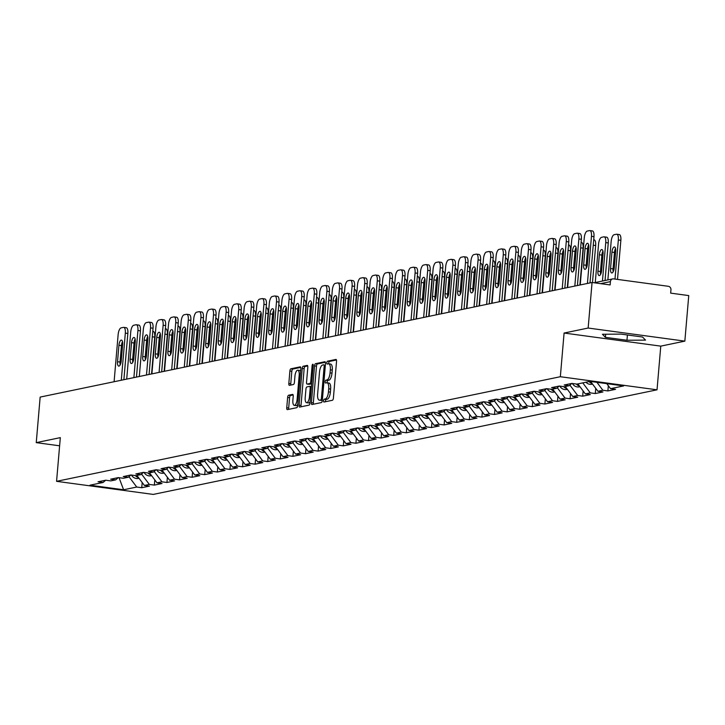 <?xml version="1.0" encoding="UTF-8"?>
<svg xmlns="http://www.w3.org/2000/svg" width="725" height="725" viewBox="0 0 725 725"><rect width="100%" height="100%" fill="white"/><g stroke="black" fill="none" stroke-linecap="round" stroke-linejoin="round"><path stroke-width="1.09" d="M323.577 400.708A1.441 0.535 -82.3 0 0 323.939 402.031A1.441 0.535 -82.3 0 0 324.002 402.022L332.431 400.272A2.066 0.77 -82.3 0 0 333.4 398.07L336.545 361.313A2.066 0.77 -82.3 0 0 336.028 359.437A2.066 0.77 -82.3 0 0 335.929 359.437L327.51 361.186A1.441 0.535 -82.3 0 0 326.83 362.736A1.441 0.535 -82.3 0 0 327.192 364.05A1.441 0.535 -82.3 0 0 327.265 364.05L328.353 363.823A6.607 2.465 -82.3 0 1 328.679 363.805A6.607 2.465 -82.3 0 1 330.328 369.832L330.065 372.886A6.607 2.465 -82.3 0 1 326.966 379.954L325.878 380.181A1.441 0.535 -82.3 0 0 325.199 381.722A1.441 0.535 -82.3 0 0 325.561 383.036A1.441 0.535 -82.3 0 0 325.634 383.036L326.721 382.809A6.607 2.465 -82.3 0 1 327.048 382.8A6.607 2.465 -82.3 0 1 328.697 388.817L328.443 391.881A6.607 2.465 -82.3 0 1 325.344 398.94L324.256 399.167A1.441 0.535 -82.3 0 0 323.577 400.708M328.661 383.072A6.607 2.465 -82.3 0 1 328.987 383.054A6.607 2.465 -82.3 0 1 330.636 389.08L330.373 392.143A6.607 2.465 -82.3 0 1 327.274 399.203L326.187 399.43A1.441 0.535 -82.3 0 0 325.507 400.97A1.441 0.535 -82.3 0 0 325.525 401.704M336.463 359.99L329.44 361.449A1.441 0.535 -82.3 0 0 328.76 362.998A1.441 0.535 -82.3 0 0 328.797 363.823M330.283 364.086A6.607 2.465 -82.3 0 1 330.609 364.068A6.607 2.465 -82.3 0 1 332.267 370.085L332.005 373.148A6.607 2.465 -82.3 0 1 328.905 380.208L327.818 380.435A1.441 0.535 -82.3 0 0 327.138 381.984A1.441 0.535 -82.3 0 0 327.174 382.809M288.595 395.234A2.066 0.77 -82.3 0 0 287.635 397.445L286.747 407.758A2.066 0.77 -82.3 0 0 287.263 409.634A2.066 0.77 -82.3 0 0 287.363 409.634L296.715 407.695A2.066 0.77 -82.3 0 0 297.685 405.483L300.839 368.735A2.066 0.77 -82.3 0 0 300.322 366.85A2.066 0.77 -82.3 0 0 300.222 366.85L290.861 368.798A2.066 0.77 -82.3 0 0 289.9 371.001L288.831 383.462A2.066 0.77 -82.3 0 0 289.347 385.337A2.066 0.77 -82.3 0 0 289.447 385.337L293.453 384.504A2.066 0.77 -82.3 0 0 294.423 382.302L294.948 376.121A5.519 2.057 -82.3 0 1 297.812 370.212A5.519 2.057 -82.3 0 1 299.189 375.242L297.114 399.439A5.519 2.057 -82.3 0 1 294.25 405.347A5.519 2.057 -82.3 0 1 292.873 400.318L293.217 396.285A2.066 0.77 -82.3 0 0 292.701 394.4A2.066 0.77 -82.3 0 0 292.601 394.409L288.595 395.234L290.535 395.497A2.066 0.77 -82.3 0 0 289.565 397.708L288.677 408.021A2.066 0.77 -82.3 0 0 288.767 409.344M564.086 333.038L660.774 346.133L684.844 341.131L588.156 328.044L564.086 333.038L560.343 376.719L56.568 481.327L60.32 437.637L36.25 442.64L40.156 397.083L592.062 282.487L610.142 284.934L610.423 281.608L600.608 283.647M588.156 328.044L592.062 282.487M311.397 402.638A2.066 0.77 -82.3 0 0 311.913 404.514A2.066 0.77 -82.3 0 0 312.022 404.514L321.374 402.574A2.066 0.77 -82.3 0 0 322.335 400.363L325.489 363.615A2.066 0.77 -82.3 0 0 324.972 361.73A2.066 0.77 -82.3 0 0 324.873 361.739L315.52 363.678A2.066 0.77 -82.3 0 0 314.55 365.88L311.397 402.638L313.336 402.901A2.066 0.77 -82.3 0 0 313.417 404.224M309.04 405.13L299.688 407.069A2.066 0.77 -82.3 0 1 299.588 407.078A2.066 0.77 -82.3 0 1 299.072 405.193L302.225 368.445A2.066 0.77 -82.3 0 1 303.195 366.234L307.192 365.409A2.066 0.77 -82.3 0 1 307.3 365.4A2.066 0.77 -82.3 0 1 307.817 367.285L306.539 382.184A2.066 0.77 -82.3 0 0 307.047 384.069A2.066 0.77 -82.3 0 0 307.155 384.069L309.811 383.516A2.066 0.77 -82.3 0 0 310.771 381.305L312.103 365.79A1.441 0.535 -82.3 0 1 312.856 364.24A1.441 0.535 -82.3 0 1 313.218 365.563L310.01 402.928A2.066 0.77 -82.3 0 1 309.04 405.13M560.343 376.719L657.031 389.814L153.265 494.414L56.568 481.327M142.2 482.515L141.747 487.717L149.422 486.131L144.393 485.442L136.907 475.455M141.747 487.717L136.726 487.037L123.594 489.765L89.954 485.206L103.077 482.478L98.047 481.799L105.714 480.213L103.077 482.478M282.088 443.582L279.451 445.857L274.521 446.881L269.492 446.201L266.854 448.476L261.924 449.5L256.895 448.82L254.248 451.095L249.328 452.11L244.298 451.43L241.652 453.705L236.731 454.729L231.701 454.049L229.055 456.324L224.134 457.348L219.104 456.668L216.458 458.943L211.528 459.958L206.507 459.278L203.861 461.553L198.931 462.577L193.901 461.897L191.264 464.172L186.334 465.196L181.304 464.517L178.667 466.791L173.737 467.806L168.708 467.127L166.061 469.401L161.14 470.425L156.111 469.746L153.464 472.02L148.543 473.044L143.514 472.365L140.868 474.63L135.938 475.654L130.917 474.975L128.271 477.249L123.341 478.273L118.32 477.594L115.674 479.868L110.744 480.892L105.714 480.213M115.674 479.868L110.644 479.189L118.32 477.594M128.271 477.249L123.241 476.57L130.917 474.975M140.868 474.63L135.838 473.951L143.514 472.365M153.464 472.02L148.435 471.341L156.111 469.746M166.061 469.401L161.041 468.722L168.708 467.127M178.667 466.791L173.637 466.103L181.304 464.517M191.264 464.172L186.234 463.493L193.901 461.897M203.861 461.553L198.831 460.873L206.507 459.278M216.458 458.943L211.428 458.254L219.104 456.668M229.055 456.324L224.025 455.644L231.701 454.049M241.652 453.705L236.631 453.025L244.298 451.43M254.248 451.095L249.228 450.406L256.895 448.82M266.854 448.476L261.825 447.796L269.492 446.201M279.451 445.857L274.422 445.177L282.097 443.582L287.118 444.271L292.048 443.247L287.018 442.567L294.694 440.972L299.724 441.652L304.645 440.628L299.615 439.948L307.291 438.353L312.321 439.033L317.242 438.009L312.212 437.329L319.888 435.734L317.242 438.009M608.329 385.727L607.885 390.929L615.561 389.334L610.532 388.654L623.654 385.936L590.005 381.377L576.882 384.105L571.853 383.416L569.207 385.691L564.286 386.715L559.256 386.035L556.61 388.31L551.689 389.334L546.659 388.654L544.013 390.929L539.092 391.953L534.062 391.264L531.416 393.539L526.486 394.563L521.465 393.883L518.819 396.158L513.889 397.182L508.859 396.502L506.222 398.777L501.292 399.792L496.263 399.112L493.616 401.387L488.695 402.411L483.666 401.732L481.019 404.006L476.098 405.03L471.069 404.351L468.423 406.625L463.502 407.64L458.472 406.961L455.826 409.235L450.896 410.259L445.875 409.58L443.229 411.854L438.299 412.878L433.269 412.199L430.632 414.473L425.702 415.488L420.672 414.809L418.035 417.083L413.105 418.108L408.075 417.428L405.429 419.702L400.508 420.727L395.478 420.047L392.832 422.312L387.911 423.337L382.882 422.657L380.235 424.932L375.305 425.956L370.285 425.276L367.638 427.551L362.708 428.575L357.688 427.895L355.042 430.161L350.112 431.185L345.082 430.505L342.445 432.78L337.515 433.804L332.485 433.124L329.839 435.399L324.918 436.423L319.888 435.734M329.839 435.399L324.818 434.719L332.485 433.124M342.445 432.78L337.415 432.1L345.082 430.505M355.042 430.161L350.012 429.481L357.688 427.895M367.638 427.551L362.609 426.871L370.285 425.276M380.235 424.932L375.206 424.252L382.882 422.657M392.832 422.312L387.803 421.633L395.478 420.047M405.429 419.702L400.408 419.023L408.075 417.428M418.035 417.083L413.005 416.404L420.672 414.809M430.632 414.473L425.602 413.785L433.269 412.199M443.229 411.854L438.199 411.175L445.875 409.58M455.826 409.235L450.796 408.556L458.472 406.961M468.423 406.625L463.393 405.937L471.069 404.351M481.019 404.006L475.999 403.327L483.666 401.732M493.616 401.387L488.596 400.708L496.263 399.112M506.222 398.777L501.192 398.088L508.859 396.502M518.819 396.158L513.789 395.478L521.465 393.883M531.416 393.539L526.386 392.859L534.062 391.264M544.013 390.929L538.983 390.249L546.659 388.654M556.61 388.31L551.58 387.63L559.256 386.035M569.207 385.691L564.186 385.011L571.853 383.416M607.885 390.929L602.856 390.249L597.935 391.273L590.576 381.45M595.732 388.337L595.288 393.548L602.964 391.953L597.935 391.273M595.288 393.548L590.259 392.868L585.338 393.892L577.852 383.897M583.136 390.956L582.692 396.167L590.358 394.572L585.338 393.892M582.692 396.167L577.662 395.478L572.741 396.502L565.246 386.516M570.539 393.575L570.095 398.777L577.762 397.182L572.741 396.502M570.095 398.777L565.065 398.097L560.135 399.122L552.649 389.135M557.942 396.185L557.498 401.396L565.165 399.801L560.135 399.122M557.498 401.396L552.468 400.717L547.538 401.741L540.053 391.745M545.345 398.804L544.892 404.006L552.568 402.42L547.538 401.741M544.892 404.006L539.871 403.327L534.941 404.351L527.456 394.364M532.748 401.423L532.295 406.625L539.971 405.03L534.941 404.351M532.295 406.625L527.265 405.946L522.344 406.97L514.859 396.983M520.142 404.033L519.698 409.244L527.374 407.649L522.344 406.97M519.698 409.244L514.668 408.565L509.748 409.589L502.262 399.593M507.545 406.653L507.101 411.854L514.777 410.268L509.748 409.589M507.101 411.854L502.072 411.175L497.151 412.199L489.656 402.212M494.948 409.272L494.504 414.473L502.171 412.878L497.151 412.199M494.504 414.473L489.475 413.794L484.545 414.818L477.059 404.831M482.352 411.882L481.907 417.093L489.574 415.498L484.545 414.818M481.907 417.093L476.878 416.413L471.948 417.428L464.462 407.441M469.755 414.501L469.302 419.702L476.978 418.117L471.948 417.428M469.302 419.702L464.281 419.023L459.351 420.047L451.865 410.06M457.158 417.12L456.705 422.322L464.381 420.727L459.351 420.047M456.705 422.322L451.684 421.642L446.754 422.666L439.268 412.679M444.552 419.73L444.108 424.941L451.784 423.346L446.754 422.666M444.108 424.941L439.078 424.261L434.157 425.276L426.672 415.289M431.955 422.349L431.511 427.551L439.187 425.965L434.157 425.276M431.511 427.551L426.481 426.871L421.56 427.895L414.066 417.908M419.358 424.968L418.914 430.17L426.581 428.575L421.56 427.895M418.914 430.17L413.884 429.49L408.954 430.514L401.469 420.527M406.761 427.578L406.317 432.789L413.984 431.194L408.954 430.514M406.317 432.789L401.288 432.109L396.358 433.124L388.872 423.137M394.164 430.197L393.72 435.399L401.387 433.813L396.358 433.124M393.72 435.399L388.691 434.719L383.761 435.743L376.275 425.756M381.567 432.807L381.114 438.018L388.79 436.423L383.761 435.743M381.114 438.018L376.094 437.338L371.164 438.362L363.678 428.375M368.962 435.426L368.517 440.637L376.193 439.042L371.164 438.362M368.517 440.637L363.488 439.948L358.567 440.972L351.081 430.985M356.365 438.045L355.921 443.247L363.597 441.652L358.567 440.972M355.921 443.247L350.891 442.567L345.97 443.591L338.484 433.604M343.768 440.655L343.324 445.866L350.991 444.271L345.97 443.591M343.324 445.866L338.294 445.186L333.373 446.21L325.878 436.214M331.171 443.274L330.727 448.485L338.394 446.89L333.373 446.21M330.727 448.485L325.697 447.796L320.767 448.82L313.282 438.833M318.574 445.893L318.13 451.095L325.797 449.5L320.767 448.82M318.13 451.095L313.1 450.415L308.17 451.439L300.685 441.452M305.977 448.503L305.524 453.714L313.2 452.119L308.17 451.439M305.524 453.714L300.503 453.034L295.573 454.058L288.088 444.062M293.38 451.122L292.927 456.324L300.603 454.738L295.573 454.058M292.927 456.324L287.897 455.644L282.977 456.668L275.491 446.682M280.774 453.741L280.33 458.943L288.006 457.348L282.977 456.668M280.33 458.943L275.301 458.263L270.38 459.288L262.894 449.301M268.178 456.351L267.733 461.562L275.409 459.967L270.38 459.288M267.733 461.562L262.704 460.882L257.783 461.907L250.288 451.911M255.581 458.97L255.137 464.172L262.803 462.586L257.783 461.907M255.137 464.172L250.107 463.493L245.177 464.517L237.691 454.53M242.984 461.589L242.54 466.791L250.207 465.196L245.177 464.517M242.54 466.791L237.51 466.112L232.58 467.136L225.094 457.149M230.387 464.199L229.934 469.41L237.61 467.815L232.58 467.136M229.934 469.41L224.913 468.731L219.983 469.746L212.498 459.759M217.79 466.818L217.337 472.02L225.013 470.434L219.983 469.746M217.337 472.02L212.316 471.341L207.386 472.365L199.901 462.378M205.184 469.438L204.74 474.639L212.416 473.044L207.386 472.365M204.74 474.639L199.71 473.96L194.789 474.984L187.304 464.997M192.587 472.048L192.143 477.258L199.819 475.663L194.789 474.984M192.143 477.258L187.113 476.579L182.192 477.594L174.698 467.607M179.99 474.667L179.546 479.868L187.213 478.282L182.192 477.594M179.546 479.868L174.517 479.189L169.587 480.213L162.101 470.226M167.393 477.286L166.949 482.487L174.616 480.892L169.587 480.213M166.949 482.487L161.92 481.808L156.99 482.832L149.504 472.845M154.797 479.896L154.352 485.107L162.019 483.512L156.99 482.832M154.352 485.107L149.323 484.427L144.393 485.442M149.323 484.427L141.547 474.05M161.92 481.808L154.144 471.431M174.517 479.189L166.741 468.821M187.113 476.579L179.338 466.202M199.71 473.96L191.944 463.583M212.316 471.341L204.541 460.973M224.913 468.731L217.137 458.354M237.51 466.112L229.734 455.744M250.107 463.493L242.331 453.125M262.704 460.882L254.928 450.506M275.301 458.263L267.525 447.896M287.897 455.644L280.131 445.277M300.503 453.034L292.728 442.658M313.1 450.415L305.325 440.048M294.685 440.972L292.048 443.247M325.697 447.796L317.922 437.429M307.282 438.353L304.645 440.628M338.294 445.186L330.518 434.81M350.891 442.567L343.115 432.2M363.488 439.948L355.721 429.581M376.094 437.338L368.318 426.962M388.691 434.719L380.915 424.352M401.288 432.109L393.512 421.733M413.884 429.49L406.109 419.113M426.481 426.871L418.706 416.503M439.078 424.261L431.312 413.884M451.684 421.642L443.908 411.265M464.281 419.023L456.505 408.655M476.878 416.413L469.102 406.036M489.475 413.794L481.699 403.426M502.072 411.175L494.296 400.807M514.668 408.565L506.893 398.188M527.265 405.946L519.499 395.578M539.871 403.327L532.096 392.959M552.468 400.717L544.692 390.34M565.065 398.097L557.289 387.73M577.662 395.478L569.886 385.111M590.259 392.868L582.773 382.882M602.856 390.249L596.911 382.311M684.844 341.131L688.75 295.583L670.67 293.127L670.951 289.801A3.154 2.9 78.3 0 0 668.323 286.293L613.595 278.88A3.154 2.9 78.3 0 0 610.423 281.608M610.532 388.654L606.78 383.643M36.25 442.64L59.613 445.803M660.774 346.133L657.031 389.814M136.726 487.037L128.95 476.669M123.594 489.765L119.036 477.693M645.531 340.107L642.549 337.025L620.999 334.107L602.43 334.27L605.411 337.343L626.962 340.261L645.531 340.107M325.407 362.292L317.45 363.941A2.066 0.77 -82.3 0 0 316.481 366.143L313.336 402.901M320.74 399.892A1.441 0.535 -82.3 0 0 321.42 398.351L324.184 366.089A1.441 0.535 -82.3 0 0 323.83 364.775A1.441 0.535 -82.3 0 0 323.758 364.775L322.607 365.01A6.607 2.465 -82.3 0 0 319.507 372.07L317.623 394.128A6.607 2.465 -82.3 0 0 319.272 400.146A6.607 2.465 -82.3 0 0 319.598 400.137L322.362 400.109M320.894 400.309A6.607 2.465 -82.3 0 0 321.202 400.408A6.607 2.465 -82.3 0 0 321.528 400.39L319.598 400.137M322.353 400.227L321.528 400.39M307.726 365.962L305.125 366.497A2.066 0.77 -82.3 0 0 304.156 368.708L301.011 405.456A2.066 0.77 -82.3 0 0 301.093 406.779M308.886 384.304A2.066 0.77 -82.3 0 0 308.986 384.332A2.066 0.77 -82.3 0 0 309.086 384.332L311.65 383.797M305.207 397.653A5.519 2.057 -82.3 0 0 306.584 402.683A5.519 2.057 -82.3 0 0 309.448 396.774L310.182 388.247A2.066 0.77 -82.3 0 0 309.666 386.371A2.066 0.77 -82.3 0 0 309.566 386.371L306.911 386.923A2.066 0.77 -82.3 0 0 305.941 389.135L305.207 397.653M306.584 402.683L308.524 402.946A5.519 2.057 -82.3 0 0 310.119 401.65M293.136 394.962L290.535 395.497M294.25 405.347L296.19 405.61A5.519 2.057 -82.3 0 0 297.785 404.314M300.621 371.254A5.519 2.057 -82.3 0 0 299.742 370.466L297.812 370.212M300.748 367.403L292.8 369.061A2.066 0.77 -82.3 0 0 291.831 371.263L290.761 383.715A2.066 0.77 -82.3 0 0 290.852 385.048M627.415 334.977L626.962 340.261M605.683 334.243L605.411 337.343M614.256 267.788L615.661 251.358A4.839 1.803 -82.3 0 0 614.456 246.953A4.839 1.803 -82.3 0 0 611.945 252.128L610.541 268.558A4.839 1.803 -82.3 0 0 611.746 272.972A4.839 1.803 -82.3 0 0 614.256 267.788M614.99 279.071L618.343 239.975A6.308 2.356 -82.3 0 0 616.767 234.22A6.308 2.356 -82.3 0 0 616.458 234.238L614.111 234.719A6.308 2.356 -82.3 0 0 611.157 241.461L607.858 279.913M617.51 279.406L620.863 240.31L618.343 239.975M615.525 248.503A4.839 1.803 -82.3 0 0 614.465 252.472L613.051 268.903A4.839 1.803 -82.3 0 0 613.196 271.757M618.969 234.574A6.308 2.356 97.7 0 1 619.286 234.565A6.308 2.356 97.7 0 1 620.863 240.31M586.317 268.114A4.839 1.803 97.7 0 1 586.172 265.259L587.585 248.829A4.839 1.803 97.7 0 1 588.646 244.869M592.089 230.94A6.308 2.356 97.7 0 1 592.407 230.922A6.308 2.356 97.7 0 1 593.974 236.676L591.464 236.332L587.422 283.448M590.014 282.913L593.974 236.676M580.236 284.943L584.278 237.827A6.308 2.356 -82.3 0 1 587.232 231.085L589.579 230.595A6.308 2.356 -82.3 0 1 589.887 230.586L592.407 230.922M588.782 247.714L587.377 264.154A4.839 1.803 97.7 0 1 584.867 269.328A4.839 1.803 97.7 0 1 583.661 264.924L585.066 248.494A4.839 1.803 97.7 0 1 587.576 243.31A4.839 1.803 97.7 0 1 588.782 247.714M591.464 236.332A6.308 2.356 -82.3 0 0 589.887 230.586M591.346 382.492A6.942 6.389 -101.7 0 1 590.05 381.386M601.659 270.407L603.064 253.977A4.839 1.803 -82.3 0 0 601.859 249.563A4.839 1.803 -82.3 0 0 599.348 254.747L597.944 271.177A4.839 1.803 -82.3 0 0 599.149 275.591A4.839 1.803 -82.3 0 0 601.659 270.407M602.448 281.037L605.747 242.585A6.308 2.356 -82.3 0 0 604.17 236.839A6.308 2.356 -82.3 0 0 603.862 236.848L601.514 237.338A6.308 2.356 -82.3 0 0 598.56 244.08L595.261 282.523M592.089 383.48A6.942 6.389 -101.7 0 1 589.072 381.567M592.552 384.096L591.863 384.241A6.942 6.389 -101.7 0 1 585.954 382.22M605.04 280.493L608.257 242.929L605.747 242.585M602.928 251.122A4.839 1.803 -82.3 0 0 601.868 255.082L600.454 271.522A4.839 1.803 -82.3 0 0 600.59 274.376M606.372 237.193A6.308 2.356 97.7 0 1 606.689 237.175A6.308 2.356 97.7 0 1 608.257 242.929M578.749 385.102A6.942 6.389 -101.7 0 1 577.435 383.987M588.365 252.608A4.839 1.803 -82.3 0 0 586.987 255.789M579.493 386.099A6.942 6.389 -101.7 0 1 576.33 384.023M579.955 386.715L579.266 386.86A6.942 6.389 -101.7 0 1 572.397 383.498M592.488 282.542L595.66 245.548L593.249 245.213M593.775 239.803A6.308 2.356 97.7 0 1 594.083 239.794A6.308 2.356 97.7 0 1 595.66 245.548M566.153 387.721A6.942 6.389 -101.7 0 1 564.838 386.597M575.768 255.218A4.839 1.803 -82.3 0 0 574.39 258.399M566.896 388.709A6.942 6.389 -101.7 0 1 563.724 386.642M567.358 389.334L566.669 389.479A6.942 6.389 -101.7 0 1 559.8 386.108M579.909 285.007L583.063 248.158L580.643 247.832M581.178 242.422A6.308 2.356 97.7 0 1 581.486 242.413A6.308 2.356 97.7 0 1 583.063 248.158M553.556 390.34A6.942 6.389 -101.7 0 1 552.242 389.216M563.171 257.837A4.839 1.803 -82.3 0 0 561.793 261.018M554.299 391.328A6.942 6.389 -101.7 0 1 551.127 389.262M554.761 391.944L554.063 392.089A6.942 6.389 -101.7 0 1 547.203 388.727M567.303 287.626L570.466 250.778L568.047 250.451M568.581 245.041A6.308 2.356 97.7 0 1 568.889 245.023A6.308 2.356 97.7 0 1 570.466 250.778M540.959 392.95A6.942 6.389 -101.7 0 1 539.645 391.835M550.565 260.456A4.839 1.803 -82.3 0 0 549.188 263.637M541.702 393.947A6.942 6.389 -101.7 0 1 538.53 391.872M542.164 394.563L541.466 394.708A6.942 6.389 -101.7 0 1 534.597 391.337M554.707 290.245L557.869 253.397L555.45 253.061M555.975 247.651A6.308 2.356 97.7 0 1 556.293 247.642A6.308 2.356 97.7 0 1 557.869 253.397M573.711 270.733A4.839 1.803 97.7 0 1 573.575 267.878L574.988 251.448A4.839 1.803 97.7 0 1 576.049 247.479M579.493 233.55A6.308 2.356 97.7 0 1 579.801 233.541A6.308 2.356 97.7 0 1 581.377 239.286L578.867 238.951L574.825 286.067M577.417 285.523L581.377 239.286M567.639 287.553L571.681 240.437A6.308 2.356 -82.3 0 1 574.635 233.695L576.982 233.214A6.308 2.356 -82.3 0 1 577.29 233.196L579.801 233.541M576.185 250.333L574.78 266.764A4.839 1.803 97.7 0 1 572.27 271.947A4.839 1.803 97.7 0 1 571.064 267.534L572.469 251.104A4.839 1.803 97.7 0 1 574.979 245.929A4.839 1.803 97.7 0 1 576.185 250.333M578.867 238.951A6.308 2.356 -82.3 0 0 577.29 233.196M561.114 273.352A4.839 1.803 97.7 0 1 560.978 270.498L562.382 254.058A4.839 1.803 97.7 0 1 563.452 250.098M566.896 236.169A6.308 2.356 97.7 0 1 567.204 236.151A6.308 2.356 97.7 0 1 568.781 241.905L566.27 241.561L562.228 288.677M564.82 288.142L568.781 241.905M555.042 290.172L559.084 243.056A6.308 2.356 -82.3 0 1 562.038 236.314L564.376 235.824A6.308 2.356 -82.3 0 1 564.693 235.815L567.204 236.151M563.588 252.953L562.174 269.383A4.839 1.803 97.7 0 1 559.673 274.567A4.839 1.803 97.7 0 1 558.467 270.153L559.872 253.723A4.839 1.803 97.7 0 1 562.382 248.539A4.839 1.803 97.7 0 1 563.588 252.953M566.27 241.561A6.308 2.356 -82.3 0 0 564.693 235.815M548.517 275.962A4.839 1.803 97.7 0 1 548.381 273.108L549.786 256.677A4.839 1.803 97.7 0 1 550.846 252.708M554.299 238.779A6.308 2.356 97.7 0 1 554.607 238.77A6.308 2.356 97.7 0 1 556.184 244.524L553.673 244.18L549.632 291.296M552.223 290.761L556.184 244.524M542.445 292.791L546.487 245.675A6.308 2.356 -82.3 0 1 549.441 238.933L551.779 238.443A6.308 2.356 -82.3 0 1 552.097 238.434L554.607 238.77M550.991 255.562L549.577 272.002A4.839 1.803 97.7 0 1 547.076 277.177A4.839 1.803 97.7 0 1 545.862 272.772L547.275 256.333A4.839 1.803 97.7 0 1 549.777 251.158A4.839 1.803 97.7 0 1 550.991 255.562M553.673 244.18A6.308 2.356 -82.3 0 0 552.097 238.434M535.92 278.581A4.839 1.803 97.7 0 1 535.784 275.727L537.189 259.296A4.839 1.803 97.7 0 1 538.249 255.327M541.702 241.398A6.308 2.356 97.7 0 1 542.01 241.389A6.308 2.356 97.7 0 1 543.587 247.134L541.067 246.799L537.035 293.915M539.618 293.371L543.587 247.134M529.848 295.401L533.881 248.285A6.308 2.356 -82.3 0 1 536.844 241.543L539.183 241.062A6.308 2.356 -82.3 0 1 539.5 241.044L542.01 241.389M538.394 258.182L536.98 274.612A4.839 1.803 97.7 0 1 534.479 279.796A4.839 1.803 97.7 0 1 533.265 275.382L534.678 258.952A4.839 1.803 97.7 0 1 537.18 253.777A4.839 1.803 97.7 0 1 538.394 258.182M541.067 246.799A6.308 2.356 -82.3 0 0 539.5 241.044M523.323 281.191A4.839 1.803 97.7 0 1 523.178 278.346L524.592 261.906A4.839 1.803 97.7 0 1 525.652 257.946M529.096 244.017A6.308 2.356 97.7 0 1 529.413 243.999A6.308 2.356 97.7 0 1 530.99 249.753L528.471 249.409L524.438 296.525M527.021 295.99L530.99 249.753M517.242 298.02L521.284 250.904A6.308 2.356 -82.3 0 1 524.248 244.162L526.586 243.672A6.308 2.356 -82.3 0 1 526.894 243.663L529.413 243.999M525.788 260.801L524.383 277.231A4.839 1.803 97.7 0 1 521.873 282.406A4.839 1.803 97.7 0 1 520.668 278.001L522.072 261.571A4.839 1.803 97.7 0 1 524.583 256.387A4.839 1.803 97.7 0 1 525.788 260.801M528.471 249.409A6.308 2.356 -82.3 0 0 526.894 243.663M528.362 395.569A6.942 6.389 -101.7 0 1 527.048 394.445M537.968 263.066A4.839 1.803 -82.3 0 0 536.591 266.247M529.096 396.557A6.942 6.389 -101.7 0 1 525.933 394.491M529.567 397.182L528.869 397.327A6.942 6.389 -101.7 0 1 522 393.956M542.11 292.855L545.272 256.007L542.853 255.68M543.378 250.27A6.308 2.356 97.7 0 1 543.696 250.261A6.308 2.356 97.7 0 1 545.272 256.007M510.726 283.81A4.839 1.803 97.7 0 1 510.581 280.956L511.995 264.525A4.839 1.803 97.7 0 1 513.055 260.556M516.499 246.627A6.308 2.356 97.7 0 1 516.816 246.618A6.308 2.356 97.7 0 1 518.393 252.373L515.874 252.028L511.832 299.144M514.424 298.609L518.393 252.373M504.645 300.639L508.687 253.523A6.308 2.356 -82.3 0 1 511.642 246.781L513.989 246.292A6.308 2.356 -82.3 0 1 514.297 246.282L516.816 246.618M513.191 263.411L511.787 279.85A4.839 1.803 97.7 0 1 509.276 285.025A4.839 1.803 97.7 0 1 508.071 280.62L509.476 264.181A4.839 1.803 97.7 0 1 511.986 259.006A4.839 1.803 97.7 0 1 513.191 263.411M515.874 252.028A6.308 2.356 -82.3 0 0 514.297 246.282M515.756 398.188A6.942 6.389 -101.7 0 1 514.451 397.064M525.371 265.685A4.839 1.803 -82.3 0 0 523.994 268.866M516.499 399.176A6.942 6.389 -101.7 0 1 513.336 397.11M516.97 399.792L516.272 399.937A6.942 6.389 -101.7 0 1 509.403 396.575M529.513 295.474L532.667 258.626L530.256 258.299M530.782 252.889A6.308 2.356 97.7 0 1 531.099 252.871A6.308 2.356 97.7 0 1 532.667 258.626M498.12 286.429A4.839 1.803 97.7 0 1 497.984 283.575L499.398 267.144A4.839 1.803 97.7 0 1 500.458 263.175M503.902 249.246A6.308 2.356 97.7 0 1 504.21 249.237A6.308 2.356 97.7 0 1 505.787 254.983L503.277 254.647L499.235 301.763M501.827 301.219L505.787 254.983M492.048 303.249L496.09 256.133A6.308 2.356 -82.3 0 1 499.045 249.391L501.392 248.911A6.308 2.356 -82.3 0 1 501.7 248.892L504.21 249.237M500.594 266.03L499.19 282.46A4.839 1.803 97.7 0 1 496.679 287.644A4.839 1.803 97.7 0 1 495.474 283.23L496.879 266.8A4.839 1.803 97.7 0 1 499.389 261.625A4.839 1.803 97.7 0 1 500.594 266.03M503.277 254.647A6.308 2.356 -82.3 0 0 501.7 248.892M503.159 400.798A6.942 6.389 -101.7 0 1 501.845 399.683M512.774 268.304A4.839 1.803 -82.3 0 0 511.397 271.485M503.902 401.795A6.942 6.389 -101.7 0 1 500.739 399.72M504.364 402.411L503.676 402.556A6.942 6.389 -101.7 0 1 496.806 399.185M516.916 298.093L520.07 261.236L517.659 260.909M518.185 255.499A6.308 2.356 97.7 0 1 518.493 255.49A6.308 2.356 97.7 0 1 520.07 261.236M485.523 289.039A4.839 1.803 97.7 0 1 485.388 286.194L486.792 269.754A4.839 1.803 97.7 0 1 487.862 265.794M491.305 251.865A6.308 2.356 97.7 0 1 491.613 251.847A6.308 2.356 97.7 0 1 493.19 257.602L490.68 257.257L486.638 304.373M489.23 303.838L493.19 257.602M479.452 305.868L483.493 258.752A6.308 2.356 -82.3 0 1 486.448 252.01L488.795 251.521A6.308 2.356 -82.3 0 1 489.103 251.512L491.613 251.847M487.998 268.649L486.584 285.079A4.839 1.803 97.7 0 1 484.082 290.254A4.839 1.803 97.7 0 1 482.877 285.849L484.282 269.419A4.839 1.803 97.7 0 1 486.792 264.235A4.839 1.803 97.7 0 1 487.998 268.649M490.68 257.257A6.308 2.356 -82.3 0 0 489.103 251.512M490.562 403.417A6.942 6.389 -101.7 0 1 489.248 402.293M500.177 270.914A4.839 1.803 -82.3 0 0 498.8 274.095M491.305 404.405A6.942 6.389 -101.7 0 1 488.142 402.339M491.767 405.03L491.079 405.166A6.942 6.389 -101.7 0 1 484.209 401.804M504.319 300.703L507.473 263.855L505.062 263.528M505.588 258.118A6.308 2.356 97.7 0 1 505.896 258.109A6.308 2.356 97.7 0 1 507.473 263.855M472.927 291.658A4.839 1.803 97.7 0 1 472.791 288.804L474.195 272.373A4.839 1.803 97.7 0 1 475.256 268.404M478.708 254.475A6.308 2.356 97.7 0 1 479.017 254.466A6.308 2.356 97.7 0 1 480.593 260.212L478.083 259.876L474.041 306.992M476.633 306.458L480.593 260.212M466.855 308.487L470.897 261.372A6.308 2.356 -82.3 0 1 473.851 254.62L476.189 254.14A6.308 2.356 -82.3 0 1 476.506 254.122L479.017 254.466M475.401 271.259L473.987 287.698A4.839 1.803 97.7 0 1 471.486 292.873A4.839 1.803 97.7 0 1 470.271 288.468L471.685 272.029A4.839 1.803 97.7 0 1 474.186 266.854A4.839 1.803 97.7 0 1 475.401 271.259M478.083 259.876A6.308 2.356 -82.3 0 0 476.506 254.122M477.965 406.036A6.942 6.389 -101.7 0 1 476.651 404.913M487.581 273.533A4.839 1.803 -82.3 0 0 486.203 276.714M478.708 407.024A6.942 6.389 -101.7 0 1 475.537 404.949M479.171 407.64L478.482 407.785A6.942 6.389 -101.7 0 1 471.612 404.423M491.713 303.322L494.876 266.474L492.456 266.147M492.991 260.737A6.308 2.356 97.7 0 1 493.299 260.719A6.308 2.356 97.7 0 1 494.876 266.474M460.33 294.278A4.839 1.803 97.7 0 1 460.194 291.423L461.598 274.993A4.839 1.803 97.7 0 1 462.659 271.023M466.112 257.094A6.308 2.356 97.7 0 1 466.42 257.085A6.308 2.356 97.7 0 1 467.997 262.831L465.477 262.495L461.444 309.611M464.027 309.067L467.997 262.831M454.258 311.097L458.291 263.982A6.308 2.356 -82.3 0 1 461.254 257.239L463.592 256.75A6.308 2.356 -82.3 0 1 463.909 256.741L466.42 257.085M462.804 273.878L461.39 290.308A4.839 1.803 97.7 0 1 458.889 295.492A4.839 1.803 97.7 0 1 457.674 291.078L459.088 274.648A4.839 1.803 97.7 0 1 461.589 269.464A4.839 1.803 97.7 0 1 462.804 273.878M465.477 262.495A6.308 2.356 -82.3 0 0 463.909 256.741M465.368 408.646A6.942 6.389 -101.7 0 1 464.054 407.532M474.984 276.153A4.839 1.803 -82.3 0 0 473.597 279.333M466.112 409.643A6.942 6.389 -101.7 0 1 462.94 407.568M466.574 410.259L465.876 410.404A6.942 6.389 -101.7 0 1 459.016 407.033M479.116 305.941L482.279 269.084L479.859 268.757M480.394 263.347A6.308 2.356 97.7 0 1 480.702 263.338A6.308 2.356 97.7 0 1 482.279 269.084M447.733 296.888A4.839 1.803 97.7 0 1 447.588 294.042L449.002 277.603A4.839 1.803 97.7 0 1 450.062 273.642M453.506 259.713A6.308 2.356 97.7 0 1 453.823 259.695A6.308 2.356 97.7 0 1 455.4 265.45L452.88 265.105L448.847 312.221M451.43 311.687L455.4 265.45M441.661 313.717L445.694 266.601A6.308 2.356 -82.3 0 1 448.657 259.858L450.995 259.369A6.308 2.356 -82.3 0 1 451.303 259.36L453.823 259.695M450.198 276.497L448.793 292.927A4.839 1.803 97.7 0 1 446.283 298.102A4.839 1.803 97.7 0 1 445.077 293.697L446.491 277.267A4.839 1.803 97.7 0 1 448.993 272.083A4.839 1.803 97.7 0 1 450.198 276.497M452.88 265.105A6.308 2.356 -82.3 0 0 451.303 259.36M452.772 411.265A6.942 6.389 -101.7 0 1 451.458 410.142M462.378 278.763A4.839 1.803 -82.3 0 0 461 281.943M453.506 412.253A6.942 6.389 -101.7 0 1 450.343 410.187M453.977 412.878L453.279 413.014A6.942 6.389 -101.7 0 1 446.41 409.652M466.519 308.551L469.682 271.703L467.263 271.377M467.788 265.966A6.308 2.356 97.7 0 1 468.105 265.957A6.308 2.356 97.7 0 1 469.682 271.703M435.136 299.507A4.839 1.803 97.7 0 1 434.991 296.652L436.405 280.222A4.839 1.803 97.7 0 1 437.465 276.252M440.909 262.323A6.308 2.356 97.7 0 1 441.226 262.314A6.308 2.356 97.7 0 1 442.803 268.06L440.283 267.724L436.242 314.84M438.833 314.306L442.803 268.06M429.055 316.336L433.097 269.22A6.308 2.356 -82.3 0 1 436.051 262.468L438.398 261.988A6.308 2.356 -82.3 0 1 438.707 261.97L441.226 262.314M437.601 279.107L436.196 295.546A4.839 1.803 97.7 0 1 433.686 300.721A4.839 1.803 97.7 0 1 432.481 296.317L433.885 279.877A4.839 1.803 97.7 0 1 436.396 274.702A4.839 1.803 97.7 0 1 437.601 279.107M440.283 267.724A6.308 2.356 -82.3 0 0 438.707 261.97M440.166 413.884A6.942 6.389 -101.7 0 1 438.861 412.761M449.781 281.382A4.839 1.803 -82.3 0 0 448.403 284.562M440.909 414.872A6.942 6.389 -101.7 0 1 437.746 412.797M441.38 415.488L440.682 415.633A6.942 6.389 -101.7 0 1 433.813 412.271M453.923 311.17L457.085 274.322L454.666 273.996M455.191 268.585A6.308 2.356 97.7 0 1 455.508 268.567A6.308 2.356 97.7 0 1 457.085 274.322M422.53 302.126A4.839 1.803 97.7 0 1 422.394 299.271L423.808 282.841A4.839 1.803 97.7 0 1 424.868 278.871M428.312 264.942A6.308 2.356 97.7 0 1 428.629 264.933A6.308 2.356 97.7 0 1 430.197 270.679L427.687 270.343L423.645 317.459M426.237 316.916L430.197 270.679M416.458 318.946L420.5 271.83A6.308 2.356 -82.3 0 1 423.454 265.087L425.802 264.598A6.308 2.356 -82.3 0 1 426.11 264.589L428.629 264.933M425.004 281.726L423.599 298.156A4.839 1.803 97.7 0 1 421.089 303.34A4.839 1.803 97.7 0 1 419.884 298.927L421.288 282.496A4.839 1.803 97.7 0 1 423.799 277.312A4.839 1.803 97.7 0 1 425.004 281.726M427.687 270.343A6.308 2.356 -82.3 0 0 426.11 264.589M427.569 416.494A6.942 6.389 -101.7 0 1 426.255 415.38M437.184 284.001A4.839 1.803 -82.3 0 0 435.807 287.173M428.312 417.482A6.942 6.389 -101.7 0 1 425.149 415.416M428.774 418.108L428.085 418.252A6.942 6.389 -101.7 0 1 421.216 414.881M441.326 313.789L444.479 276.932L442.069 276.606M442.594 271.195A6.308 2.356 97.7 0 1 442.903 271.186A6.308 2.356 97.7 0 1 444.479 276.932M409.933 304.736A4.839 1.803 97.7 0 1 409.797 301.881L411.202 285.451A4.839 1.803 97.7 0 1 412.271 281.49M415.715 267.561A6.308 2.356 97.7 0 1 416.023 267.543A6.308 2.356 97.7 0 1 417.6 273.298L415.09 272.953L411.048 320.069M413.64 319.535L417.6 273.298M403.861 321.565L407.903 274.449A6.308 2.356 -82.3 0 1 410.858 267.706L413.205 267.217A6.308 2.356 -82.3 0 1 413.513 267.208L416.023 267.543M412.407 284.336L411.002 300.775A4.839 1.803 97.7 0 1 408.492 305.95A4.839 1.803 97.7 0 1 407.287 301.546L408.692 285.115A4.839 1.803 97.7 0 1 411.202 279.932A4.839 1.803 97.7 0 1 412.407 284.336M415.09 272.953A6.308 2.356 -82.3 0 0 413.513 267.208M414.972 419.113A6.942 6.389 -101.7 0 1 413.658 417.99M424.587 286.611A4.839 1.803 -82.3 0 0 423.21 289.792M415.715 420.101A6.942 6.389 -101.7 0 1 412.552 418.035M416.177 420.718L415.488 420.862A6.942 6.389 -101.7 0 1 408.619 417.5M428.729 316.399L431.882 279.551L429.472 279.225M429.998 273.814A6.308 2.356 97.7 0 1 430.306 273.805A6.308 2.356 97.7 0 1 431.882 279.551M397.336 307.355A4.839 1.803 97.7 0 1 397.2 304.5L398.605 288.07A4.839 1.803 97.7 0 1 399.674 284.1M403.118 270.171A6.308 2.356 97.7 0 1 403.426 270.162A6.308 2.356 97.7 0 1 405.003 275.908L402.493 275.572L398.451 322.688M401.043 322.154L405.003 275.908M391.264 324.184L395.306 277.068A6.308 2.356 -82.3 0 1 398.261 270.316L400.599 269.836A6.308 2.356 -82.3 0 1 400.916 269.818L403.426 270.162M399.81 286.955L398.397 303.385A4.839 1.803 97.7 0 1 395.895 308.569A4.839 1.803 97.7 0 1 394.681 304.165L396.095 287.725A4.839 1.803 97.7 0 1 398.596 282.551A4.839 1.803 97.7 0 1 399.81 286.955M402.493 275.572A6.308 2.356 -82.3 0 0 400.916 269.818M402.375 421.733A6.942 6.389 -101.7 0 1 401.061 420.609M411.99 289.23A4.839 1.803 -82.3 0 0 410.613 292.411M403.118 422.72A6.942 6.389 -101.7 0 1 399.946 420.645M403.58 423.337L402.892 423.482A6.942 6.389 -101.7 0 1 396.022 420.119M416.123 319.018L419.286 282.17L416.866 281.844M417.401 276.433A6.308 2.356 97.7 0 1 417.709 276.415A6.308 2.356 97.7 0 1 419.286 282.17M384.739 309.974A4.839 1.803 97.7 0 1 384.603 307.119L386.008 290.68A4.839 1.803 97.7 0 1 387.068 286.719M390.521 272.79A6.308 2.356 97.7 0 1 390.829 272.781A6.308 2.356 97.7 0 1 392.406 278.527L389.896 278.183L385.854 325.308M388.446 324.764L392.406 278.527M378.667 326.794L382.7 279.678A6.308 2.356 -82.3 0 1 385.664 272.935L388.002 272.446A6.308 2.356 -82.3 0 1 388.319 272.437L390.829 272.781M387.213 289.574L385.8 306.004A4.839 1.803 97.7 0 1 383.298 311.188A4.839 1.803 97.7 0 1 382.084 306.775L383.498 290.344A4.839 1.803 97.7 0 1 385.999 285.161A4.839 1.803 97.7 0 1 387.213 289.574M389.896 278.183A6.308 2.356 -82.3 0 0 388.319 272.437M389.778 424.343A6.942 6.389 -101.7 0 1 388.464 423.228M399.393 291.849A4.839 1.803 -82.3 0 0 398.016 295.021M390.521 425.33A6.942 6.389 -101.7 0 1 387.349 423.264M390.983 425.956L390.286 426.101A6.942 6.389 -101.7 0 1 383.425 422.729M403.526 321.637L406.689 284.78L404.269 284.454M404.804 279.043A6.308 2.356 97.7 0 1 405.112 279.034A6.308 2.356 97.7 0 1 406.689 284.78M372.142 312.584A4.839 1.803 97.7 0 1 372.007 309.729L373.411 293.299A4.839 1.803 97.7 0 1 374.472 289.338M377.915 275.409A6.308 2.356 97.7 0 1 378.233 275.391A6.308 2.356 97.7 0 1 379.809 281.146L377.29 280.802L373.257 327.917M375.84 327.383L379.809 281.146M366.071 329.413L370.103 282.297A6.308 2.356 -82.3 0 1 373.067 275.554L375.405 275.065A6.308 2.356 -82.3 0 1 375.713 275.056L378.233 275.391M374.617 292.184L373.203 308.623A4.839 1.803 97.7 0 1 370.692 313.798A4.839 1.803 97.7 0 1 369.487 309.394L370.901 292.963A4.839 1.803 97.7 0 1 373.402 287.78A4.839 1.803 97.7 0 1 374.617 292.184M377.29 280.802A6.308 2.356 -82.3 0 0 375.713 275.056M377.181 426.962A6.942 6.389 -101.7 0 1 375.867 425.838M386.788 294.459A4.839 1.803 -82.3 0 0 385.41 297.64M377.924 427.949A6.942 6.389 -101.7 0 1 374.752 425.883M378.387 428.566L377.689 428.711A6.942 6.389 -101.7 0 1 370.819 425.348M390.929 324.247L394.092 287.399L391.672 287.073M392.198 281.663A6.308 2.356 97.7 0 1 392.515 281.653A6.308 2.356 97.7 0 1 394.092 287.399M359.546 315.203A4.839 1.803 97.7 0 1 359.401 312.348L360.814 295.918A4.839 1.803 97.7 0 1 361.875 291.948M365.318 278.019A6.308 2.356 97.7 0 1 365.636 278.01A6.308 2.356 97.7 0 1 367.212 283.756L364.693 283.421L360.66 330.537M363.243 329.993L367.212 283.756M353.465 332.023L357.507 284.907A6.308 2.356 -82.3 0 1 360.47 278.164L362.808 277.684A6.308 2.356 -82.3 0 1 363.116 277.666L365.636 278.01M362.011 294.803L360.606 311.233A4.839 1.803 97.7 0 1 358.096 316.417A4.839 1.803 97.7 0 1 356.89 312.013L358.295 295.573A4.839 1.803 97.7 0 1 360.805 290.399A4.839 1.803 97.7 0 1 362.011 294.803M364.693 283.421A6.308 2.356 -82.3 0 0 363.116 277.666M364.575 429.572A6.942 6.389 -101.7 0 1 363.27 428.457M374.191 297.078A4.839 1.803 -82.3 0 0 372.813 300.259M365.318 430.568A6.942 6.389 -101.7 0 1 362.156 428.493M365.79 431.185L365.092 431.33A6.942 6.389 -101.7 0 1 358.222 427.968M378.332 326.866L381.495 290.018L379.075 289.692M379.601 284.282A6.308 2.356 97.7 0 1 379.918 284.263A6.308 2.356 97.7 0 1 381.495 290.018M346.949 317.822A4.839 1.803 97.7 0 1 346.804 314.967L348.218 298.528A4.839 1.803 97.7 0 1 349.278 294.567M352.722 280.638A6.308 2.356 97.7 0 1 353.039 280.629A6.308 2.356 97.7 0 1 354.607 286.375L352.096 286.031L348.054 333.147M350.646 332.612L354.607 286.375M340.868 334.642L344.91 287.526A6.308 2.356 -82.3 0 1 347.864 280.783L350.211 280.294A6.308 2.356 -82.3 0 1 350.519 280.285L353.039 280.629M349.414 297.422L348.009 313.853A4.839 1.803 97.7 0 1 345.499 319.036A4.839 1.803 97.7 0 1 344.293 314.623L345.698 298.192A4.839 1.803 97.7 0 1 348.208 293.009A4.839 1.803 97.7 0 1 349.414 297.422M352.096 286.031A6.308 2.356 -82.3 0 0 350.519 280.285M351.978 432.191A6.942 6.389 -101.7 0 1 350.664 431.076M361.594 299.697A4.839 1.803 -82.3 0 0 360.216 302.869M352.722 433.178A6.942 6.389 -101.7 0 1 349.559 431.112M353.184 433.804L352.495 433.949A6.942 6.389 -101.7 0 1 345.626 430.577M365.735 329.476L368.889 292.628L366.478 292.302M367.004 286.892A6.308 2.356 97.7 0 1 367.321 286.882A6.308 2.356 97.7 0 1 368.889 292.628M334.343 320.432A4.839 1.803 97.7 0 1 334.207 317.577L335.621 301.147A4.839 1.803 97.7 0 1 336.681 297.187M340.125 283.257A6.308 2.356 97.7 0 1 340.433 283.239A6.308 2.356 97.7 0 1 342.01 288.994L339.499 288.65L335.458 335.766M338.049 335.231L342.01 288.994M328.271 337.261L332.313 290.145A6.308 2.356 -82.3 0 1 335.267 283.403L337.614 282.913A6.308 2.356 -82.3 0 1 337.923 282.904L340.433 283.239M336.817 300.032L335.412 316.472A4.839 1.803 97.7 0 1 332.902 321.646A4.839 1.803 97.7 0 1 331.697 317.242L333.101 300.812A4.839 1.803 97.7 0 1 335.612 295.628A4.839 1.803 97.7 0 1 336.817 300.032M339.499 288.65A6.308 2.356 -82.3 0 0 337.923 282.904M339.382 434.81A6.942 6.389 -101.7 0 1 338.067 433.686M348.997 302.307A4.839 1.803 -82.3 0 0 347.619 305.488M340.125 435.798A6.942 6.389 -101.7 0 1 336.962 433.731M340.587 436.414L339.898 436.559A6.942 6.389 -101.7 0 1 333.029 433.197M353.138 332.095L356.292 295.247L353.882 294.921M354.407 289.511A6.308 2.356 97.7 0 1 354.715 289.493A6.308 2.356 97.7 0 1 356.292 295.247M321.746 323.051A4.839 1.803 97.7 0 1 321.61 320.196L323.015 303.766A4.839 1.803 97.7 0 1 324.084 299.797M327.528 285.868A6.308 2.356 97.7 0 1 327.836 285.858A6.308 2.356 97.7 0 1 329.413 291.604L326.903 291.269L322.861 338.385M325.452 337.841L329.413 291.604M315.674 339.871L319.716 292.755A6.308 2.356 -82.3 0 1 322.67 286.013L325.008 285.532A6.308 2.356 -82.3 0 1 325.326 285.514L327.836 285.858M324.22 302.651L322.806 319.082A4.839 1.803 97.7 0 1 320.305 324.265A4.839 1.803 97.7 0 1 319.1 319.852L320.504 303.422A4.839 1.803 97.7 0 1 323.015 298.247A4.839 1.803 97.7 0 1 324.22 302.651M326.903 291.269A6.308 2.356 -82.3 0 0 325.326 285.514M326.785 437.42A6.942 6.389 -101.7 0 1 325.471 436.305M336.4 304.926A4.839 1.803 -82.3 0 0 335.022 308.107M327.528 438.417A6.942 6.389 -101.7 0 1 324.356 436.341M327.99 439.033L327.301 439.178A6.942 6.389 -101.7 0 1 320.432 435.816M340.542 334.714L343.695 297.866L341.276 297.531M341.81 292.121A6.308 2.356 97.7 0 1 342.118 292.112A6.308 2.356 97.7 0 1 343.695 297.866M309.149 325.67A4.839 1.803 97.7 0 1 309.013 322.815L310.418 306.376A4.839 1.803 97.7 0 1 311.478 302.416M314.931 288.487A6.308 2.356 97.7 0 1 315.239 288.468A6.308 2.356 97.7 0 1 316.816 294.223L314.306 293.879L310.264 340.995M312.856 340.46L316.816 294.223M303.077 342.49L307.119 295.374A6.308 2.356 -82.3 0 1 310.073 288.632L312.412 288.142A6.308 2.356 -82.3 0 1 312.729 288.133L315.239 288.468M311.623 305.27L310.209 321.701A4.839 1.803 97.7 0 1 307.708 326.884A4.839 1.803 97.7 0 1 306.494 322.471L307.907 306.041A4.839 1.803 97.7 0 1 310.409 300.857A4.839 1.803 97.7 0 1 311.623 305.27M314.306 293.879A6.308 2.356 -82.3 0 0 312.729 288.133M314.188 440.039A6.942 6.389 -101.7 0 1 312.874 438.915M323.803 307.536A4.839 1.803 -82.3 0 0 322.426 310.717M314.931 441.027A6.942 6.389 -101.7 0 1 311.759 438.96M315.393 441.652L314.695 441.797A6.942 6.389 -101.7 0 1 307.835 438.426M327.936 337.324L331.098 300.476L328.679 300.15M329.213 294.74A6.308 2.356 97.7 0 1 329.522 294.731A6.308 2.356 97.7 0 1 331.098 300.476M296.552 328.28A4.839 1.803 97.7 0 1 296.416 325.425L297.821 308.995A4.839 1.803 97.7 0 1 298.881 305.026M302.334 291.106A6.308 2.356 97.7 0 1 302.642 291.087A6.308 2.356 97.7 0 1 304.219 296.842L301.7 296.498L297.667 343.614M300.25 343.079L304.219 296.842M290.48 345.109L294.513 297.993A6.308 2.356 -82.3 0 1 297.477 291.251L299.815 290.761A6.308 2.356 -82.3 0 1 300.132 290.752L302.642 291.087M299.026 307.88L297.612 324.32A4.839 1.803 97.7 0 1 295.111 329.494A4.839 1.803 97.7 0 1 293.897 325.09L295.311 308.651A4.839 1.803 97.7 0 1 297.812 303.476A4.839 1.803 97.7 0 1 299.026 307.88M301.7 296.498A6.308 2.356 -82.3 0 0 300.132 290.752M301.591 442.658A6.942 6.389 -101.7 0 1 300.277 441.534M311.197 310.155A4.839 1.803 -82.3 0 0 309.82 313.336M302.334 443.646A6.942 6.389 -101.7 0 1 299.162 441.579M302.796 444.262L302.098 444.407A6.942 6.389 -101.7 0 1 295.229 441.045M315.339 339.943L318.502 303.095L316.082 302.769M316.608 297.359A6.308 2.356 97.7 0 1 316.925 297.341A6.308 2.356 97.7 0 1 318.502 303.095M283.955 330.899A4.839 1.803 97.7 0 1 283.81 328.044L285.224 311.614A4.839 1.803 97.7 0 1 286.284 307.645M289.728 293.716A6.308 2.356 97.7 0 1 290.045 293.707A6.308 2.356 97.7 0 1 291.622 299.452L289.103 299.117L285.07 346.233M287.653 345.689L291.622 299.452M277.874 347.719L281.916 300.603A6.308 2.356 -82.3 0 1 284.88 293.861L287.218 293.38A6.308 2.356 -82.3 0 1 287.526 293.362L290.045 293.707M286.42 310.499L285.016 326.93A4.839 1.803 97.7 0 1 282.505 332.113A4.839 1.803 97.7 0 1 281.3 327.7L282.705 311.27A4.839 1.803 97.7 0 1 285.215 306.095A4.839 1.803 97.7 0 1 286.42 310.499M289.103 299.117A6.308 2.356 -82.3 0 0 287.526 293.362M288.994 445.268A6.942 6.389 -101.7 0 1 287.68 444.153M298.6 312.774A4.839 1.803 -82.3 0 0 297.223 315.955M289.728 446.265A6.942 6.389 -101.7 0 1 286.565 444.189M290.199 446.881L289.502 447.026A6.942 6.389 -101.7 0 1 282.632 443.655M302.742 342.562L305.905 305.714L303.485 305.379M304.011 299.969A6.308 2.356 97.7 0 1 304.328 299.96A6.308 2.356 97.7 0 1 305.905 305.714M271.358 333.509A4.839 1.803 97.7 0 1 271.213 330.663L272.627 314.224A4.839 1.803 97.7 0 1 273.688 310.264M277.131 296.335A6.308 2.356 97.7 0 1 277.448 296.317A6.308 2.356 97.7 0 1 279.025 302.071L276.506 301.727L272.464 348.843M275.056 348.308L279.025 302.071M265.278 350.338L269.319 303.222A6.308 2.356 -82.3 0 1 272.274 296.48L274.621 295.99A6.308 2.356 -82.3 0 1 274.929 295.981L277.448 296.317M273.823 313.118L272.419 329.549A4.839 1.803 97.7 0 1 269.908 334.723A4.839 1.803 97.7 0 1 268.703 330.319L270.108 313.889A4.839 1.803 97.7 0 1 272.618 308.705A4.839 1.803 97.7 0 1 273.823 313.118M276.506 301.727A6.308 2.356 -82.3 0 0 274.929 295.981M276.388 447.887A6.942 6.389 -101.7 0 1 275.083 446.763M286.003 315.384A4.839 1.803 -82.3 0 0 284.626 318.565M277.131 448.875A6.942 6.389 -101.7 0 1 273.968 446.808M277.603 449.5L276.905 449.645A6.942 6.389 -101.7 0 1 270.035 446.274M290.145 345.173L293.299 308.324L290.888 307.998M291.414 302.588A6.308 2.356 97.7 0 1 291.731 302.579A6.308 2.356 97.7 0 1 293.299 308.324M258.752 336.128A4.839 1.803 97.7 0 1 258.617 333.273L260.03 316.843A4.839 1.803 97.7 0 1 261.091 312.874M264.534 298.945A6.308 2.356 97.7 0 1 264.843 298.936A6.308 2.356 97.7 0 1 266.419 304.69L263.909 304.346L259.867 351.462M262.459 350.927L266.419 304.69M252.681 352.957L256.722 305.841A6.308 2.356 -82.3 0 1 259.677 299.099L262.024 298.609A6.308 2.356 -82.3 0 1 262.332 298.6L264.843 298.936M261.227 315.728L259.822 332.168A4.839 1.803 97.7 0 1 257.312 337.343A4.839 1.803 97.7 0 1 256.106 332.938L257.511 316.499A4.839 1.803 97.7 0 1 260.021 311.324A4.839 1.803 97.7 0 1 261.227 315.728M263.909 304.346A6.308 2.356 -82.3 0 0 262.332 298.6M263.791 450.506A6.942 6.389 -101.7 0 1 262.477 449.382M273.407 318.003A4.839 1.803 -82.3 0 0 272.029 321.184M264.534 451.494A6.942 6.389 -101.7 0 1 261.372 449.428M264.997 452.11L264.308 452.255A6.942 6.389 -101.7 0 1 257.438 448.893M277.548 347.792L280.702 310.943L278.291 310.617M278.817 305.207A6.308 2.356 97.7 0 1 279.125 305.189A6.308 2.356 97.7 0 1 280.702 310.943M246.156 338.747A4.839 1.803 97.7 0 1 246.02 335.892L247.424 319.462A4.839 1.803 97.7 0 1 248.494 315.493M251.938 301.564A6.308 2.356 97.7 0 1 252.246 301.555A6.308 2.356 97.7 0 1 253.822 307.3L251.312 306.965L247.27 354.081M249.862 353.537L253.822 307.3M240.084 355.567L244.126 308.451A6.308 2.356 -82.3 0 1 247.08 301.709L249.427 301.228A6.308 2.356 -82.3 0 1 249.735 301.21L252.246 301.555M248.63 318.347L247.216 334.778A4.839 1.803 97.7 0 1 244.715 339.962A4.839 1.803 97.7 0 1 243.509 335.548L244.914 319.118A4.839 1.803 97.7 0 1 247.424 313.943A4.839 1.803 97.7 0 1 248.63 318.347M251.312 306.965A6.308 2.356 -82.3 0 0 249.735 301.21M251.194 453.116A6.942 6.389 -101.7 0 1 249.88 452.001M260.81 320.622A4.839 1.803 -82.3 0 0 259.432 323.803M251.938 454.113A6.942 6.389 -101.7 0 1 248.775 452.038M252.4 454.729L251.711 454.874A6.942 6.389 -101.7 0 1 244.842 451.503M264.951 350.411L268.105 313.553L265.694 313.227M266.22 307.817A6.308 2.356 97.7 0 1 266.528 307.808A6.308 2.356 97.7 0 1 268.105 313.553M233.559 341.357A4.839 1.803 97.7 0 1 233.423 338.512L234.828 322.072A4.839 1.803 97.7 0 1 235.888 318.112M239.341 304.183A6.308 2.356 97.7 0 1 239.649 304.165A6.308 2.356 97.7 0 1 241.226 309.919L238.715 309.575L234.673 356.691M237.265 356.156L241.226 309.919M227.487 358.186L231.529 311.07A6.308 2.356 -82.3 0 1 234.483 304.328L236.821 303.838A6.308 2.356 -82.3 0 1 237.138 303.829L239.649 304.165M236.033 320.967L234.619 337.397A4.839 1.803 97.7 0 1 232.118 342.572A4.839 1.803 97.7 0 1 230.903 338.167L232.317 321.737A4.839 1.803 97.7 0 1 234.818 316.553A4.839 1.803 97.7 0 1 236.033 320.967M238.715 309.575A6.308 2.356 -82.3 0 0 237.138 303.829M238.597 455.735A6.942 6.389 -101.7 0 1 237.283 454.611M248.213 323.232A4.839 1.803 -82.3 0 0 246.835 326.413M239.341 456.723A6.942 6.389 -101.7 0 1 236.169 454.657M239.803 457.348L239.114 457.484A6.942 6.389 -101.7 0 1 232.245 454.122M252.345 353.021L255.508 316.173L253.088 315.846M253.623 310.436A6.308 2.356 97.7 0 1 253.931 310.427A6.308 2.356 97.7 0 1 255.508 316.173M220.962 343.976A4.839 1.803 97.7 0 1 220.826 341.122L222.231 324.691A4.839 1.803 97.7 0 1 223.291 320.722M226.744 306.793A6.308 2.356 97.7 0 1 227.052 306.784A6.308 2.356 97.7 0 1 228.629 312.529L226.118 312.194L222.077 359.31M224.659 358.775L228.629 312.529M214.89 360.805L218.923 313.689A6.308 2.356 -82.3 0 1 221.886 306.947L224.224 306.458A6.308 2.356 -82.3 0 1 224.542 306.439L227.052 306.784M223.436 323.577L222.022 340.016A4.839 1.803 97.7 0 1 219.521 345.191A4.839 1.803 97.7 0 1 218.307 340.786L219.72 324.347A4.839 1.803 97.7 0 1 222.222 319.172A4.839 1.803 97.7 0 1 223.436 323.577M226.118 312.194A6.308 2.356 -82.3 0 0 224.542 306.439M226.001 458.354A6.942 6.389 -101.7 0 1 224.687 457.23M235.616 325.851A4.839 1.803 -82.3 0 0 234.229 329.032M226.744 459.342A6.942 6.389 -101.7 0 1 223.572 457.267M227.206 459.958L226.508 460.103A6.942 6.389 -101.7 0 1 219.648 456.741M239.748 355.64L242.911 318.792L240.492 318.465M241.026 313.055A6.308 2.356 97.7 0 1 241.334 313.037A6.308 2.356 97.7 0 1 242.911 318.792M208.365 346.595A4.839 1.803 97.7 0 1 208.22 343.741L209.634 327.31A4.839 1.803 97.7 0 1 210.694 323.341M214.138 309.412A6.308 2.356 97.7 0 1 214.455 309.403A6.308 2.356 97.7 0 1 216.032 315.148L213.512 314.813L209.48 361.929M212.062 361.385L216.032 315.148M202.293 363.415L206.326 316.299A6.308 2.356 -82.3 0 1 209.289 309.557L211.627 309.067A6.308 2.356 -82.3 0 1 211.936 309.058L214.455 309.403M210.83 326.196L209.425 342.626A4.839 1.803 97.7 0 1 206.915 347.81A4.839 1.803 97.7 0 1 205.71 343.396L207.123 326.966A4.839 1.803 97.7 0 1 209.625 321.782A4.839 1.803 97.7 0 1 210.83 326.196M213.512 314.813A6.308 2.356 -82.3 0 0 211.936 309.058M213.404 460.964A6.942 6.389 -101.7 0 1 212.09 459.849M223.01 328.47A4.839 1.803 -82.3 0 0 221.632 331.651M214.138 461.961A6.942 6.389 -101.7 0 1 210.975 459.886M214.609 462.577L213.911 462.722A6.942 6.389 -101.7 0 1 207.042 459.351M227.152 358.259L230.314 321.402L227.895 321.075M228.42 315.665A6.308 2.356 97.7 0 1 228.738 315.656A6.308 2.356 97.7 0 1 230.314 321.402M195.768 349.205A4.839 1.803 97.7 0 1 195.623 346.36L197.037 329.92A4.839 1.803 97.7 0 1 198.097 325.96M201.541 312.031A6.308 2.356 97.7 0 1 201.858 312.013A6.308 2.356 97.7 0 1 203.435 317.767L200.916 317.423L196.874 364.539M199.466 364.004L203.435 317.767M189.687 366.034L193.729 318.918A6.308 2.356 -82.3 0 1 196.683 312.176L199.031 311.687A6.308 2.356 -82.3 0 1 199.339 311.678L201.858 312.013M198.233 328.815L196.828 345.245A4.839 1.803 97.7 0 1 194.318 350.42A4.839 1.803 97.7 0 1 193.113 346.015L194.517 329.585A4.839 1.803 97.7 0 1 197.028 324.401A4.839 1.803 97.7 0 1 198.233 328.815M200.916 317.423A6.308 2.356 -82.3 0 0 199.339 311.678M200.798 463.583A6.942 6.389 -101.7 0 1 199.493 462.459M210.413 331.08A4.839 1.803 -82.3 0 0 209.036 334.261M201.541 464.571A6.942 6.389 -101.7 0 1 198.378 462.505M202.012 465.196L201.314 465.332A6.942 6.389 -101.7 0 1 194.445 461.97M214.555 360.869L217.718 324.021L215.298 323.694M215.823 318.284A6.308 2.356 97.7 0 1 216.141 318.275A6.308 2.356 97.7 0 1 217.718 324.021M183.162 351.824A4.839 1.803 97.7 0 1 183.026 348.97L184.44 332.539A4.839 1.803 97.7 0 1 185.5 328.57M188.944 314.641A6.308 2.356 97.7 0 1 189.261 314.632A6.308 2.356 97.7 0 1 190.829 320.377L188.319 320.042L184.277 367.158M186.869 366.623L190.829 320.377M177.09 368.653L181.132 321.538A6.308 2.356 -82.3 0 1 184.087 314.786L186.434 314.306A6.308 2.356 -82.3 0 1 186.742 314.288L189.261 314.632M185.636 331.425L184.232 347.864A4.839 1.803 97.7 0 1 181.721 353.039A4.839 1.803 97.7 0 1 180.516 348.634L181.921 332.195A4.839 1.803 97.7 0 1 184.431 327.02A4.839 1.803 97.7 0 1 185.636 331.425M188.319 320.042A6.308 2.356 -82.3 0 0 186.742 314.288M188.201 466.202A6.942 6.389 -101.7 0 1 186.887 465.078M197.816 333.699A4.839 1.803 -82.3 0 0 196.439 336.88M188.944 467.19A6.942 6.389 -101.7 0 1 185.781 465.115M189.406 467.806L188.718 467.951A6.942 6.389 -101.7 0 1 181.848 464.589M201.958 363.488L205.112 326.64L202.701 326.313M203.227 320.903A6.308 2.356 97.7 0 1 203.535 320.885A6.308 2.356 97.7 0 1 205.112 326.64M170.565 354.443A4.839 1.803 97.7 0 1 170.429 351.589L171.834 335.158A4.839 1.803 97.7 0 1 172.903 331.189M176.347 317.26A6.308 2.356 97.7 0 1 176.655 317.251A6.308 2.356 97.7 0 1 178.232 322.997L175.722 322.661L171.68 369.777M174.272 369.233L178.232 322.997M164.493 371.263L168.535 324.147A6.308 2.356 -82.3 0 1 171.49 317.405L173.837 316.916A6.308 2.356 -82.3 0 1 174.145 316.907L176.655 317.251M173.039 334.044L171.635 350.474A4.839 1.803 97.7 0 1 169.124 355.658A4.839 1.803 97.7 0 1 167.919 351.244L169.324 334.814A4.839 1.803 97.7 0 1 171.834 329.63A4.839 1.803 97.7 0 1 173.039 334.044M175.722 322.661A6.308 2.356 -82.3 0 0 174.145 316.907M175.604 468.812A6.942 6.389 -101.7 0 1 174.29 467.698M185.219 336.318A4.839 1.803 -82.3 0 0 183.842 339.49M176.347 469.8A6.942 6.389 -101.7 0 1 173.184 467.734M176.809 470.425L176.121 470.57A6.942 6.389 -101.7 0 1 169.251 467.199M189.361 366.107L192.515 329.25L190.104 328.923M190.63 323.513A6.308 2.356 97.7 0 1 190.938 323.504A6.308 2.356 97.7 0 1 192.515 329.25M157.968 357.053A4.839 1.803 97.7 0 1 157.833 354.199L159.237 337.768A4.839 1.803 97.7 0 1 160.307 333.808M163.75 319.879A6.308 2.356 97.7 0 1 164.058 319.861A6.308 2.356 97.7 0 1 165.635 325.616L163.125 325.271L159.083 372.387M161.675 371.853L165.635 325.616M151.897 373.882L155.938 326.767A6.308 2.356 -82.3 0 1 158.893 320.024L161.231 319.535A6.308 2.356 -82.3 0 1 161.548 319.526L164.058 319.861M160.442 336.654L159.029 353.093A4.839 1.803 97.7 0 1 156.528 358.268A4.839 1.803 97.7 0 1 155.313 353.863L156.727 337.433A4.839 1.803 97.7 0 1 159.228 332.249A4.839 1.803 97.7 0 1 160.442 336.654M163.125 325.271A6.308 2.356 -82.3 0 0 161.548 319.526M163.007 471.431A6.942 6.389 -101.7 0 1 161.693 470.308M172.623 338.928A4.839 1.803 -82.3 0 0 171.245 342.109M163.75 472.419A6.942 6.389 -101.7 0 1 160.578 470.353M164.212 473.035L163.524 473.18A6.942 6.389 -101.7 0 1 156.654 469.818M176.755 368.717L179.918 331.869L177.498 331.542M178.033 326.132A6.308 2.356 97.7 0 1 178.341 326.123A6.308 2.356 97.7 0 1 179.918 331.869M145.372 359.673A4.839 1.803 97.7 0 1 145.236 356.818L146.64 340.388A4.839 1.803 97.7 0 1 147.701 336.418M151.153 322.489A6.308 2.356 97.7 0 1 151.462 322.48A6.308 2.356 97.7 0 1 153.038 328.226L150.528 327.89L146.486 375.006M149.078 374.472L153.038 328.226M139.3 376.502L143.333 329.386A6.308 2.356 -82.3 0 1 146.296 322.634L148.634 322.154A6.308 2.356 -82.3 0 1 148.951 322.136L151.462 322.48M147.846 339.273L146.432 355.703A4.839 1.803 97.7 0 1 143.931 360.887A4.839 1.803 97.7 0 1 142.716 356.483L144.13 340.043A4.839 1.803 97.7 0 1 146.631 334.868A4.839 1.803 97.7 0 1 147.846 339.273M150.528 327.89A6.308 2.356 -82.3 0 0 148.951 322.136M150.41 474.05A6.942 6.389 -101.7 0 1 149.096 472.927M160.026 341.548A4.839 1.803 -82.3 0 0 158.648 344.728M151.153 475.038A6.942 6.389 -101.7 0 1 147.982 472.963M151.616 475.654L150.918 475.799A6.942 6.389 -101.7 0 1 144.058 472.437M164.158 371.336L167.321 334.488L164.901 334.162M165.436 328.751A6.308 2.356 97.7 0 1 165.744 328.733A6.308 2.356 97.7 0 1 167.321 334.488M132.775 362.292A4.839 1.803 97.7 0 1 132.639 359.437L134.043 342.998A4.839 1.803 97.7 0 1 135.104 339.037M138.547 325.108A6.308 2.356 97.7 0 1 138.865 325.099A6.308 2.356 97.7 0 1 140.442 330.845L137.922 330.5L133.889 377.625M136.472 377.082L140.442 330.845M126.703 379.112L130.736 331.996A6.308 2.356 -82.3 0 1 133.699 325.253L136.037 324.764A6.308 2.356 -82.3 0 1 136.345 324.755L138.865 325.099M135.249 341.892L133.835 358.322A4.839 1.803 97.7 0 1 131.325 363.506A4.839 1.803 97.7 0 1 130.119 359.093L131.533 342.662A4.839 1.803 97.7 0 1 134.034 337.478A4.839 1.803 97.7 0 1 135.249 341.892M137.922 330.5A6.308 2.356 -82.3 0 0 136.345 324.755M137.813 476.66A6.942 6.389 -101.7 0 1 136.499 475.546M147.42 344.167A4.839 1.803 -82.3 0 0 146.042 347.338M138.557 477.648A6.942 6.389 -101.7 0 1 135.385 475.582M139.019 478.273L138.321 478.418A6.942 6.389 -101.7 0 1 131.452 475.047M151.561 373.955L154.724 337.098L152.304 336.772M152.83 331.361A6.308 2.356 97.7 0 1 153.147 331.352A6.308 2.356 97.7 0 1 154.724 337.098M120.178 364.902A4.839 1.803 97.7 0 1 120.033 362.047L121.447 345.617A4.839 1.803 97.7 0 1 122.507 341.656M125.951 327.727A6.308 2.356 97.7 0 1 126.268 327.709A6.308 2.356 97.7 0 1 127.845 333.464L125.325 333.119L121.293 380.235M123.875 379.701L127.845 333.464M114.097 381.731L118.139 334.615A6.308 2.356 -82.3 0 1 121.102 327.872L123.44 327.383A6.308 2.356 -82.3 0 1 123.748 327.374L126.268 327.709M122.643 344.502L121.238 360.941A4.839 1.803 97.7 0 1 118.728 366.116A4.839 1.803 97.7 0 1 117.523 361.712L118.927 345.281A4.839 1.803 97.7 0 1 121.438 340.097A4.839 1.803 97.7 0 1 122.643 344.502M125.325 333.119A6.308 2.356 -82.3 0 0 123.748 327.374M327.274 399.203L325.344 398.94M330.373 392.143L328.443 391.881M330.636 389.08L328.697 388.817M327.818 380.435L325.878 380.181M328.905 380.208L326.966 379.954M332.005 373.148L330.065 372.886M332.267 370.085L330.328 369.832M329.44 361.449L327.51 361.186M326.187 399.43L324.256 399.167M316.481 366.143L314.55 365.88M317.45 363.941L315.52 363.678M322.498 398.496L321.42 398.351M325.262 366.234L324.184 366.089M301.011 405.456L299.072 405.193M304.156 368.708L302.225 368.445M305.125 366.497L303.195 366.234M309.086 384.332L307.155 384.069M311.659 383.761L309.811 383.516M311.85 381.45L310.771 381.305M313.182 365.935L312.103 365.79M310.527 396.919L309.448 396.774M311.261 388.392L310.182 388.247M311.406 386.624L309.765 386.398M298.192 399.584L297.114 399.439M300.268 375.387L299.189 375.242M290.761 383.715L288.831 383.462M291.831 371.263L289.9 371.001M292.8 369.061L290.861 368.798M288.677 408.021L286.747 407.758M289.565 397.708L287.635 397.445M613.051 268.903L610.541 268.558M614.465 252.472L611.945 252.128M583.661 264.924L586.172 265.259M585.066 248.494L587.585 248.829M600.454 271.522L597.944 271.177M601.868 255.082L599.348 254.747M587.939 257.52L586.851 257.375M575.342 260.139L574.254 259.994M562.745 262.758L561.658 262.604M550.148 265.368L549.052 265.223M571.064 267.534L573.575 267.878M572.469 251.104L574.988 251.448M558.467 270.153L560.978 270.498M559.872 253.723L562.382 254.058M545.862 272.772L548.381 273.108M547.275 256.333L549.786 256.677M533.265 275.382L535.784 275.727M534.678 258.952L537.189 259.296M520.668 278.001L523.178 278.346M522.072 261.571L524.592 261.906M537.551 267.987L536.455 267.833M508.071 280.62L510.581 280.956M509.476 264.181L511.995 264.525M524.954 270.597L523.858 270.452M495.474 283.23L497.984 283.575M496.879 266.8L499.398 267.144M512.348 273.216L511.261 273.071M482.877 285.849L485.388 286.194M484.282 269.419L486.792 269.754M499.752 275.835L498.664 275.681M470.271 288.468L472.791 288.804M471.685 272.029L474.195 272.373M487.155 278.445L486.067 278.3M457.674 291.078L460.194 291.423M459.088 274.648L461.598 274.993M474.558 281.064L473.461 280.919M445.077 293.697L447.588 294.042M446.491 277.267L449.002 277.603M461.961 283.683L460.864 283.529M432.481 296.317L434.991 296.652M433.885 279.877L436.405 280.222M449.364 286.293L448.267 286.148M419.884 298.927L422.394 299.271M421.288 282.496L423.808 282.841M436.767 288.913L435.671 288.767M407.287 301.546L409.797 301.881M408.692 285.115L411.202 285.451M424.161 291.532L423.074 291.377M394.681 304.165L397.2 304.5M396.095 287.725L398.605 288.07M411.564 294.142L410.477 293.997M382.084 306.775L384.603 307.119M383.498 290.344L386.008 290.68M398.968 296.761L397.871 296.616M369.487 309.394L372.007 309.729M370.901 292.963L373.411 293.299M386.371 299.38L385.274 299.226M356.89 312.013L359.401 312.348M358.295 295.573L360.814 295.918M373.774 301.99L372.677 301.845M344.293 314.623L346.804 314.967M345.698 298.192L348.218 298.528M361.177 304.609L360.08 304.464M331.697 317.242L334.207 317.577M333.101 300.812L335.621 301.147M348.571 307.228L347.483 307.074M319.1 319.852L321.61 320.196M320.504 303.422L323.015 303.766M335.974 309.838L334.887 309.693M306.494 322.471L309.013 322.815M307.907 306.041L310.418 306.376M323.377 312.457L322.29 312.312M293.897 325.09L296.416 325.425M295.311 308.651L297.821 308.995M310.78 315.076L309.684 314.922M281.3 327.7L283.81 328.044M282.705 311.27L285.224 311.614M298.183 317.686L297.087 317.541M268.703 330.319L271.213 330.663M270.108 313.889L272.627 314.224M285.587 320.305L284.49 320.151M256.106 332.938L258.617 333.273M257.511 316.499L260.03 316.843M272.99 322.915L271.893 322.77M243.509 335.548L246.02 335.892M244.914 319.118L247.424 319.462M260.384 325.534L259.296 325.389M230.903 338.167L233.423 338.512M232.317 321.737L234.828 322.072M247.787 328.153L246.699 327.999M218.307 340.786L220.826 341.122M219.72 324.347L222.231 324.691M235.19 330.763L234.093 330.618M205.71 343.396L208.22 343.741M207.123 326.966L209.634 327.31M222.593 333.382L221.497 333.237M193.113 346.015L195.623 346.36M194.517 329.585L197.037 329.92M209.996 336.001L208.9 335.847M180.516 348.634L183.026 348.97M181.921 332.195L184.44 332.539M197.399 338.611L196.303 338.466M167.919 351.244L170.429 351.589M169.324 334.814L171.834 335.158M184.793 341.23L183.706 341.085M155.313 353.863L157.833 354.199M156.727 337.433L159.237 337.768M172.197 343.849L171.109 343.695M142.716 356.483L145.236 356.818M144.13 340.043L146.64 340.388M159.6 346.459L158.503 346.314M130.119 359.093L132.639 359.437M131.533 342.662L134.043 342.998M147.003 349.078L145.906 348.933M117.523 361.712L120.033 362.047M118.927 345.281L121.447 345.617M612.688 278.907L594.119 282.768M328.987 383.054L327.048 382.8M330.609 364.068L328.679 363.805M321.202 400.408L319.272 400.146M308.986 384.332L307.047 384.069M311.415 386.606L309.666 386.371M616.767 234.22L619.286 234.565M604.17 236.839L606.689 237.175"/></g></svg>
